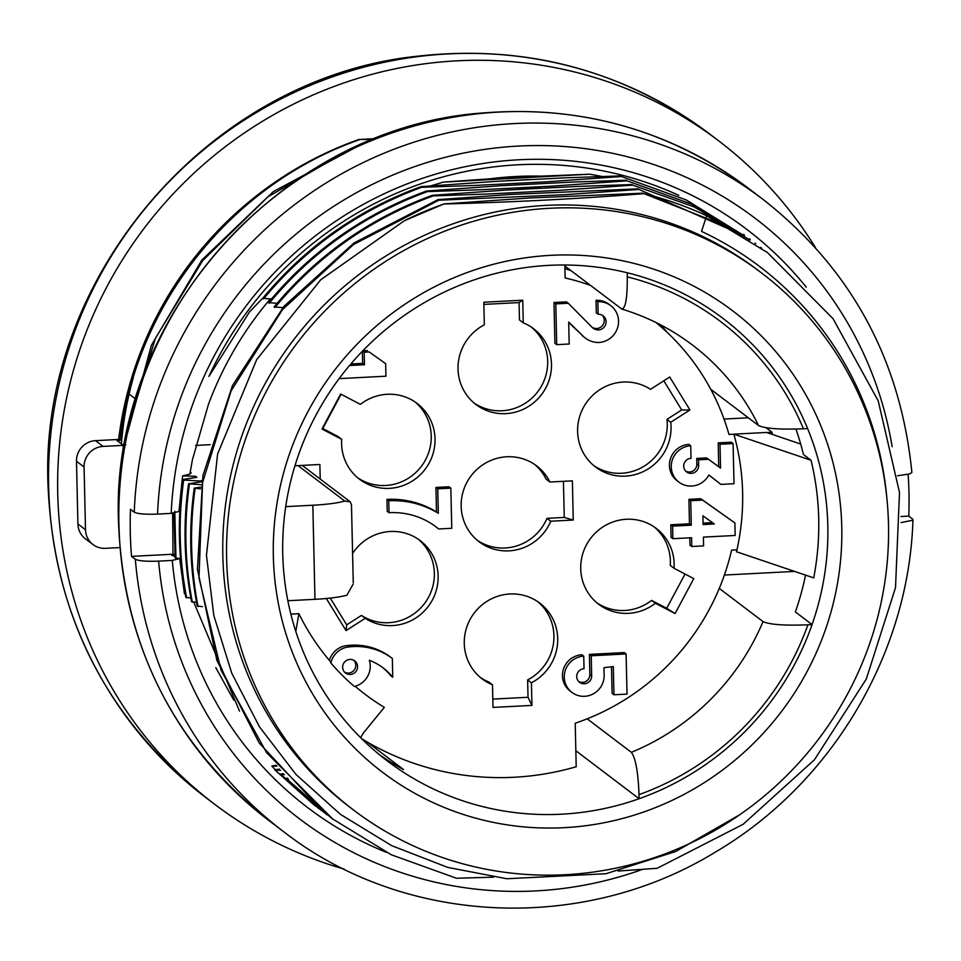 <?xml version="1.0" encoding="UTF-8"?>
<svg xmlns="http://www.w3.org/2000/svg" width="961" height="961" viewBox="0 0 961 961"><rect width="100%" height="100%" fill="white"/><g stroke="black" fill="none" stroke-linecap="round" stroke-linejoin="round"><path stroke-width="1.44" d="M354.333 686.478A20.313 19.725 127.2 0 0 369.3 660.279A57.912 56.218 -52.8 0 1 383.151 667.907A57.912 56.218 -52.8 0 1 392.761 677.277L392.34 658.465A62.693 60.855 127.2 0 0 349.672 646.849A20.313 19.725 127.2 0 0 330.872 662.994A238.784 231.805 127.2 0 0 354.333 686.478M290.847 614.103L298.883 613.683A238.052 231.096 127.2 0 0 330.404 661.612L330.872 662.994M349.672 646.849L347.846 645.48A62.693 60.855 -52.8 0 1 390.514 657.084L392.34 658.465M329.359 660.387A20.313 19.725 -52.8 0 1 347.846 645.48M350.297 674.454A7.616 7.4 -52.8 0 1 344.23 662.453A7.616 7.4 -52.8 0 1 357.216 669.096A7.616 7.4 -52.8 0 1 350.297 674.454M339.137 378.622L385.938 376.195L385.649 363.642L369.168 351.942L364.183 352.194L364.471 364.748L349.528 365.516M564.9 268.599A234.088 227.24 -52.8 0 1 571.086 270.714M724.017 419.044L748.307 417.795M667.823 333.011A238.052 231.096 127.2 0 0 660.495 324.794M195.636 445.436L210.231 444.679M724.39 575.05L794.615 571.411M361.624 738.661A276.732 268.648 127.2 0 0 514.075 777.257A276.732 268.648 127.2 0 0 576.204 766.746L575.219 723.225A234.088 227.24 127.2 0 0 731.597 550.112L736.967 549.836M733.88 434.216L728.979 434.468A234.088 227.24 127.2 0 0 655.858 322.452M590.426 285.381A234.088 227.24 127.2 0 0 565.116 277.957L564.816 264.984M294.955 465.785L319.881 464.487L320.217 479.058M563.434 481.305L564.251 517.438L573.261 520.045L550.785 521.21A47.606 46.224 -52.8 0 1 479.107 541.752A47.606 46.224 -52.8 0 1 461.16 506.231A47.606 46.224 -52.8 0 1 486.915 462.337A47.606 46.224 -52.8 0 1 536.646 465.881A47.606 46.224 -52.8 0 1 549.896 482.014L546.112 479.131A47.606 46.224 -52.8 0 0 534.712 464.487M564.251 517.438L547.001 518.339L550.785 521.21M549.896 482.014L572.372 480.848L573.261 520.045M352.603 553.44A47.606 46.224 -52.8 0 1 420.197 540.599A47.606 46.224 -52.8 0 1 431.345 552.911A47.606 46.224 -52.8 0 1 423.657 611.689A47.606 46.224 -52.8 0 1 365.24 618.295L361.456 615.412L346.705 624.878L330.26 598.09M365.24 618.295L346.044 630.608L346.705 624.878M341.696 439.321L321.983 429.014L340.675 394.058L360.387 404.365A47.606 46.224 -52.8 0 1 417.074 403.392A47.606 46.224 -52.8 0 1 429.303 462.746A47.606 46.224 -52.8 0 1 359.534 479.251A47.606 46.224 -52.8 0 1 341.696 439.321L337.9 436.45L322.764 428.534L341.083 394.274M321.983 429.014L322.764 428.534M484.32 324.842L483.815 302.222L522.748 300.204L523.252 322.824A47.606 46.224 -52.8 0 1 533.535 328.662A47.606 46.224 -52.8 0 1 549.115 380.148A47.606 46.224 -52.8 0 1 505.822 413.638A47.606 46.224 -52.8 0 1 475.983 404.533A47.606 46.224 -52.8 0 1 484.32 324.842M483.863 304.397L519.072 302.583L522.748 300.204M519.072 302.583L519.469 319.953L523.252 322.824M650.501 389.337L669.709 377.012L689.938 409.951L670.742 422.275A47.606 46.224 -52.8 0 1 647.221 469.485A47.606 46.224 -52.8 0 1 595.556 467.022A47.606 46.224 -52.8 0 1 584.396 454.709A47.606 46.224 -52.8 0 1 592.084 395.932A47.606 46.224 -52.8 0 1 650.501 389.337M663.799 380.808L681.685 409.939L689.938 409.951M681.685 409.939L666.946 419.404L670.742 422.275M685.025 574.041L666.706 608.301L651.57 600.385L655.354 603.268A47.606 46.224 -52.8 0 1 598.667 604.241A47.606 46.224 -52.8 0 1 586.45 544.875A47.606 46.224 -52.8 0 1 656.207 528.37A47.606 46.224 -52.8 0 1 674.057 568.299L670.261 565.428A47.606 46.224 -52.8 0 0 654.273 526.988M674.057 568.299L693.77 578.606L675.078 613.562L655.354 603.268M666.706 608.301L675.078 613.562M480.356 677.469A47.606 46.224 -52.8 0 0 488.705 681.926L492.488 684.797A47.606 46.224 -52.8 0 1 482.218 678.959A47.606 46.224 -52.8 0 1 466.638 627.485A47.606 46.224 -52.8 0 1 509.919 593.982A47.606 46.224 -52.8 0 1 539.758 603.088A47.606 46.224 -52.8 0 1 531.421 682.778L527.637 679.907L528.021 697.278L492.813 699.103M531.421 682.778L531.938 705.41L528.021 697.278M531.938 705.41L493.005 707.428L492.488 684.797M703.128 524.574L702.923 515.793L714.335 523.985L703.128 524.574M703.092 523.096L712.425 522.616M344.663 672.232A7.616 7.4 127.2 0 0 353.756 660.243M392.761 677.277L390.947 675.895A57.912 56.218 127.2 0 0 382.226 667.234M734 483.719L733.087 443.574L731.273 442.192L718.191 442.877L720.005 444.258L720.546 468.091L708.497 459.298L698.539 459.814L698.659 465.46A7.616 7.4 -52.8 0 1 686.586 471.911A7.616 7.4 -52.8 0 1 691.019 458.313L690.731 445.772A20.385 19.785 127.2 0 0 672.256 460.139A20.385 19.785 127.2 0 0 678.934 482.146A20.385 19.785 127.2 0 0 708.858 474.974L720.918 484.404L734 483.719M720.918 484.404L708.846 475.01M690.731 445.772L688.917 444.39A20.385 19.785 -52.8 0 0 670.43 458.757A20.385 19.785 -52.8 0 0 677.121 480.764L678.934 482.146M685.734 471.154A7.616 7.4 127.2 0 0 696.845 464.079L696.713 458.433L706.683 457.916L718.732 466.71L718.191 442.877M698.539 459.814L696.713 458.433M708.497 459.298L706.683 457.916M720.546 468.091L718.732 466.71M733.087 443.574L720.005 444.258M364.471 364.748L362.645 363.366L362.369 351.245M350.825 363.979L362.645 363.366M362.609 351.005L364.183 352.194M369.168 351.942L385.649 363.642M362.814 350.801L367.342 350.561M598.487 329.935A10.343 10.042 -52.8 0 1 592.517 327.737L568.263 303.244L555.794 303.892L556.719 344.663L569.188 344.014L568.684 322.067L583.988 336.975A22.8 22.139 127.2 0 0 585.345 338.092A22.8 22.139 127.2 0 0 598.775 342.488A20.625 20.025 127.2 0 0 617.527 327.965A20.625 20.025 127.2 0 0 610.776 305.658A20.625 20.025 127.2 0 0 597.85 301.706L598.126 314.259A7.94 7.7 -52.8 0 1 605.706 324.362A7.94 7.7 -52.8 0 1 598.487 329.935L596.661 328.554A7.94 7.7 127.2 0 0 602.151 315.16M556.719 344.663L554.905 343.281L553.98 302.511L566.437 301.862L568.263 303.244M555.794 303.892L553.98 302.511M592.084 327.305A10.343 10.042 127.2 0 0 596.661 328.554M597.85 301.706L596.024 300.325L596.313 312.878L598.126 314.259M596.024 300.325A20.625 20.025 -52.8 0 1 608.962 304.277L610.776 305.658M583.988 336.975L568.696 322.464M585.345 338.092L583.531 336.71A22.8 22.139 -52.8 0 1 582.174 335.593M613.935 694.779L627.016 694.106L626.104 653.96L591.231 655.774L591.676 675.847A7.616 7.4 -52.8 0 1 579.603 682.298A7.616 7.4 -52.8 0 1 584.036 668.7L583.747 656.159A20.313 19.725 127.2 0 0 571.927 692.413A20.313 19.725 127.2 0 0 604.145 675.199L603.964 667.667L613.298 666.562L613.935 694.779L612.121 693.41L611.508 666.766M583.747 656.159L581.934 654.777A20.313 19.725 -52.8 0 0 570.113 691.031L571.927 692.413M578.75 681.541A7.616 7.4 127.2 0 0 589.862 674.466L589.405 654.393L624.29 652.579L626.104 653.96M591.231 655.774L589.405 654.393M388.761 500.777L386.935 499.396A90.118 87.487 -52.8 0 1 436.498 511.901L438.312 513.282A90.118 87.487 127.2 0 0 388.761 500.777L389.037 512.706A74.634 72.459 -52.8 0 1 436.15 526.964A74.634 72.459 -52.8 0 1 438.672 528.97L436.847 527.589A74.634 72.459 127.2 0 0 435.237 526.28M389.037 512.706L387.211 511.324L386.935 499.396M438.672 528.97L451.754 528.286L450.841 488.152L437.76 488.825L438.312 513.282M437.76 488.825L435.934 487.443L449.015 486.771L450.841 488.152M436.498 511.901L435.934 487.443M547.001 518.339A47.606 46.224 -52.8 0 1 477.245 540.262M346.044 630.608L326.32 598.499M418.263 539.217A47.606 46.224 -52.8 0 1 424.702 603.256A47.606 46.224 -52.8 0 1 361.456 615.412M766.037 427.729L771.983 432.234L766.71 432.51M772.5 434.48A276.732 268.648 127.2 0 0 771.983 432.234M415.14 401.998A47.606 46.224 -52.8 0 1 421.338 466.373A47.606 46.224 -52.8 0 1 357.684 477.761M531.601 327.281A47.606 46.224 -52.8 0 1 537.788 391.656A47.606 46.224 -52.8 0 1 474.133 403.043M666.946 419.404A47.606 46.224 -52.8 0 1 644.471 465.965A47.606 46.224 -52.8 0 1 593.694 465.532M651.57 600.385A47.606 46.224 -52.8 0 1 596.805 602.751M537.824 601.706A47.606 46.224 -52.8 0 1 527.637 679.907M691.776 546.509L703.608 545.896L703.404 537.115L735.177 535.469L734.889 522.928L702.563 500.104L690.731 500.717L691.283 525.186L672.604 526.147L672.88 538.701L691.572 537.728L691.776 546.509L689.95 545.127L689.782 537.824M672.88 538.701L671.066 537.319L670.778 524.778L689.469 523.805L688.905 499.336L700.749 498.723L734.889 522.928M700.749 498.723L702.563 500.104M690.731 500.717L688.905 499.336M691.283 525.186L689.469 523.805M672.604 526.147L670.778 524.778M564.84 265.981L621.863 309.094M353.167 584.072L346.921 595.171A47.606 7.244 178.7 0 1 314.968 599.316L287.856 600.721A277.729 269.609 -52.8 0 1 282.75 553.884A277.729 269.609 -52.8 0 1 285.717 506.639A277.729 269.609 -52.8 0 1 627.185 272.756A277.729 269.609 -52.8 0 1 807.612 428.57L803.444 428.786C780.26 429.687 765.316 428.618 758.589 425.579L710.756 389.301M430.732 185.893L443.369 182.109L490.17 178.806A343.185 333.167 -52.8 0 1 541.331 176.151L589.91 174.193L602.006 176.476M443.369 182.109L589.91 174.193M275.302 769.677L271.843 766.073L276.203 765.244M271.843 766.073L276.948 766.133M279.507 769.148L274.702 769.749L280.612 770.422M283.471 773.677L280.384 774.061L284.408 774.71M287.579 778.194L286.078 778.374L288.336 779.011M379.235 754.553A277.729 269.609 127.2 0 0 403.56 769.605L366.982 741.868M172.644 513.018L172.98 554.233L131.537 556.383A396.749 385.157 -52.8 0 1 130.3 532.899A396.749 385.157 -52.8 0 1 130.468 509.342L134.264 512.213C137.735 513.907 145.507 514.531 157.556 514.087L171.214 513.378L178.95 511.456L182.566 475.899L189.846 474.121L192.464 459.598L208.513 404.161A343.185 333.167 -52.8 0 1 270.269 298.979M182.566 475.899L195.551 476.272L195.371 477.557M201.894 481.089L183.695 480.08L182.89 479.467L196.933 477.317L195.551 476.272M202.627 481.629L188.572 483.791L201.269 484.74M200.897 487.083L194.266 488.104L200.609 488.873M189.99 473.196L191.239 473.004L190.158 472.175M282.846 307.616L274.077 306.931C316.746 255.566 369.492 218.351 432.318 195.299L433.135 195.912L487.744 194.002L558.942 190.374L632.782 185.137L631.978 184.536L577.369 186.434L506.183 190.062L432.318 195.299M277.104 303.304L268.395 302.619C311.04 251.217 363.787 214.015 426.636 190.987L427.441 191.599L482.05 189.689L553.26 186.062L627.101 180.824L626.296 180.212L571.687 182.122L500.489 185.749L426.636 190.987M271.422 298.991L262.701 298.306C305.346 246.905 358.093 209.69 420.942 186.662L421.759 187.287L476.356 185.377L547.566 181.749L621.407 176.512L620.602 175.899L565.993 177.809L494.807 181.437L420.942 186.662M202.387 606.679L197.245 605.947C189.689 567.002 188.704 527.721 194.266 488.104M196.561 602.367L191.551 601.634C184.007 562.678 183.01 523.397 188.572 483.791M190.879 598.054L185.857 597.31C178.314 558.365 177.329 519.084 182.89 479.467M185.185 593.73L184.428 593.718L179.707 558.581L175.154 557.86L173.893 512.718M719.284 588.42L763.034 621.599C769.737 624.638 784.693 625.707 807.889 624.806L812.069 624.59L795.372 611.941A277.729 269.609 127.2 0 0 805.534 575.11M528.826 179.527L506.363 180.752M172.98 554.233L174.854 554.293M174.782 511.336L175.959 558.473M618.175 871.05L657.192 868.276L743.057 824.346L814.447 759.755L866.317 678.995L895.508 587.627L899.508 492.5L878.222 400.845L833.055 318.716L767.371 252.515L706.659 215.793A357.072 346.645 127.2 0 0 643.99 193.641L728.702 227.12M638.476 189.461L564.636 194.699L438.817 200.224L438.012 199.612L510.916 194.434L637.672 188.849L740.895 234.316M749.436 239.782L693.986 206.855L632.782 185.137M750.012 240.154L691.848 204.237L627.101 180.824M744.331 235.841L686.154 199.912L621.407 176.512M643.99 193.641C579.459 198.771 512.742 202.218 443.814 204.008A357.072 346.645 127.2 0 0 404.377 220.694L320.686 279.819L256.707 359.546L217.606 454.024L206.447 555.266L213.81 615.46L231.769 673.229L259.47 726.852L296 774.47L340.47 814.387L391.68 845.656L447.766 867.411L506.819 878.75L606.019 873.717L675.715 851.506L739.622 814.808M493.498 877.177L456.487 878.246L391.307 854.773L332.626 818.94L266.569 752.655L221.03 670.141L198.963 577.873L202.567 482.614L231.181 390.707L282.534 309.55L353.456 244.562L438.817 200.224M373.445 139.381L358.765 139.513L375.307 138.648M321.803 810.387L259.194 742.961L216.886 660.447L197.437 569.152L202.915 475.551L232.43 385.661L283.891 306.379L354.02 242.965L438.012 199.612M433.135 195.912C370.369 218.892 317.623 256.106 274.882 307.544M195.071 488.717C189.509 528.346 190.506 567.627 198.05 606.559M325.311 813.45L286.078 778.374M286.883 778.987L331.557 818.123M427.441 191.599C364.675 214.579 311.929 251.782 269.2 303.232M189.389 484.404C183.827 524.021 184.812 563.302 192.356 602.247M319.629 809.138L280.384 774.061M281.201 774.674L323.989 812.417M421.759 187.287C358.994 210.255 306.247 247.47 263.506 298.907M183.695 480.08C178.133 519.709 179.118 558.99 186.662 597.922M313.935 804.813L274.702 769.749M275.507 770.362L318.295 808.105M404.377 220.694L443.814 204.008M125.386 440.847L151.418 345.203L201.918 259.963L273.332 191.599L360.555 144.787M346.729 151.189L267.855 196.897L202.711 260.599L155.442 338.248L128.654 425.267M359.174 139.813C230.988 184.728 134.948 305.706 120.089 440.534L116.858 440.45L122.395 444.643L124.966 444.246M358.765 139.513A357.072 346.645 127.2 0 0 118.659 439.453L120.089 440.534M807.612 428.57A277.729 269.609 -52.8 0 1 812.069 624.59A277.729 269.609 -52.8 0 1 639.113 798.723L639.029 794.627C638.128 771.947 635.569 757.845 631.353 752.331L587.171 718.816M285.717 506.639L312.83 505.234A47.606 7.244 -1.3 0 0 344.795 501.077L350.224 501.87L351.474 504.729L353.264 582.654M226.628 558.641A337.239 327.389 127.2 0 0 353.756 810.195A337.239 327.389 127.2 0 0 818.4 739.345A337.239 327.389 127.2 0 0 761.352 272.804A337.239 327.389 127.2 0 0 409.062 247.674A337.239 327.389 127.2 0 0 226.628 558.641M761.352 272.804L757.568 269.933A337.239 327.389 127.2 0 0 405.266 244.803A337.239 327.389 127.2 0 0 222.832 555.758A337.239 327.389 127.2 0 0 349.972 807.312L353.756 810.195M273.344 556.215A289.633 281.165 -52.8 0 1 694.034 286.294A289.633 281.165 -52.8 0 1 705.29 781.978A289.633 281.165 -52.8 0 1 273.344 556.215M575.843 750.733L639.113 798.723A277.729 269.609 -52.8 0 1 387.451 761.052A277.729 269.609 -52.8 0 1 287.856 600.721M621.287 308.793C625.395 309.598 627.389 298.955 627.269 276.84L627.185 272.756M125.783 444.859L122.552 444.763L123.332 445.351L121.446 466.133M119.825 547.59L105.41 548.335A19.833 19.256 -52.8 0 1 92.977 544.539L85.397 538.785A19.833 19.256 -52.8 0 1 77.913 523.985L76.496 461.256A19.833 19.256 -52.8 0 1 95.511 440.655L118.659 439.453M92.977 544.539A19.833 19.256 -52.8 0 1 85.505 529.739L84.075 467.01A19.833 19.256 -52.8 0 1 103.103 446.409L123.332 445.351M355.126 686.274A238.052 231.096 127.2 0 0 384.34 707.38L363.847 732.414L360.579 737.628M298.883 613.683L295.808 631.437M135.621 399.043L134.468 398.166M133.699 397.578L129.086 394.082M133.315 377.649A337.239 327.389 127.2 0 0 121.398 443.886M815.433 247.554A416.581 404.413 127.2 0 0 718.287 140.546A416.581 404.413 127.2 0 0 283.099 109.506A416.581 404.413 127.2 0 0 57.732 493.63A416.581 404.413 127.2 0 0 214.784 804.369A416.581 404.413 127.2 0 0 344.026 869.068M886.871 498.206A341.203 331.233 127.2 0 0 759.526 266.437A341.203 331.233 127.2 0 0 701.53 231.397L706.659 215.793M643.365 193.161L529.907 197.966L443.706 203.924M795.924 429.074A277.729 269.609 127.2 0 1 803.456 454.517L811.048 460.271A277.729 269.609 127.2 0 1 818.712 518.748A277.729 269.609 127.2 0 1 813.715 577.885L736.522 551.77A238.052 231.096 127.2 0 0 742.613 492.573A238.052 231.096 127.2 0 0 733.856 434.156L766.554 432.462L800.693 444.042M811.048 460.271L733.856 434.156M540.478 188.14L517.426 189.401M201.245 480.584L201.053 481.869M215.769 667.583L233.751 700.113M302.006 257.452L249.44 311.989L208.933 376.412A357.072 346.645 -52.8 0 1 678.778 195.347M542.833 176.091L465.977 180.488M171.214 513.378A363.03 352.423 -52.8 0 1 417.086 180.188A363.03 352.423 -52.8 0 1 806.255 287.159M131.537 556.383L135.333 559.266C138.816 560.948 146.589 561.572 158.625 561.128L172.283 560.419L179.707 558.581M174.89 554.785L171.755 555.278L175.034 556.479M239.493 711.104L193.834 602.283M386.214 852.275A363.03 352.423 -52.8 0 1 172.283 560.419M908.133 474.374A396.749 385.157 -52.8 0 1 908.794 516.117L912.854 519.264L912.409 520.285L901.034 522.592M911.881 472.488L909.623 473.965L897.538 475.743M900.938 516.525L908.794 516.117M696.845 464.079L698.659 465.46M589.862 674.466L591.676 675.847M621.851 309.094C647.522 316.866 671.006 328.818 692.316 344.927A238.052 231.096 -52.8 0 1 758.589 425.579M807.889 624.806A273.753 265.765 -52.8 0 1 639.029 794.627M298.042 465.617L344.795 501.077M314.968 599.316L312.83 505.234M627.269 276.84A273.753 265.765 -52.8 0 1 803.444 428.786M95.511 440.655L103.103 446.409M76.496 461.256L84.075 467.01M77.913 523.985L85.505 529.739M763.034 621.599A238.052 231.096 -52.8 0 1 631.353 752.331M709.35 133.771A416.581 404.413 127.2 0 0 274.089 102.551A416.581 404.413 127.2 0 0 48.639 486.734A416.581 404.413 127.2 0 0 205.678 797.462C106.142 718.528 53.6 614.656 48.05 485.834C38.572 277.02 210.351 77.24 417.771 56.17C525.679 44.17 622.812 69.997 709.182 133.639L718.287 140.546M135.333 559.266A396.749 385.157 -52.8 0 0 283.663 831.709L268.491 820.213A396.749 385.157 -52.8 0 1 118.924 524.274A396.749 385.157 -52.8 0 1 333.551 158.433A396.749 385.157 -52.8 0 1 748.018 187.996L763.19 199.504A396.749 385.157 -52.8 0 0 359.246 164.511A396.749 385.157 -52.8 0 0 134.264 512.213M642.537 869.369A376.916 365.901 -52.8 0 1 158.625 561.128M157.556 514.087A376.916 365.901 -52.8 0 1 504.153 147.093A376.916 365.901 -52.8 0 1 892.144 446.721M766.373 251.71L767.178 252.323M760.68 247.397L761.484 248.01M754.998 243.085L755.802 243.686M749.304 238.76L750.109 239.373M743.61 234.448L744.415 235.061M331.953 818.544L332.758 819.156M326.26 814.231L327.064 814.844M320.578 809.919L321.382 810.531M314.884 805.606L315.688 806.219M302.21 465.4L349.624 501.366M205.678 797.462L214.784 804.369M283.663 831.709C404.173 925.587 582.883 933.756 715.957 851.734C831.794 783.575 909.07 653.372 912.95 519.721M911.869 472.356C900.601 359.558 851.038 268.599 763.19 199.504M268.491 820.213C173.821 745.159 123.849 646.321 118.563 523.709C109.013 319.701 281.777 125.783 484.752 112.833C582.426 105.362 670.177 130.42 748.018 187.996"/></g></svg>
